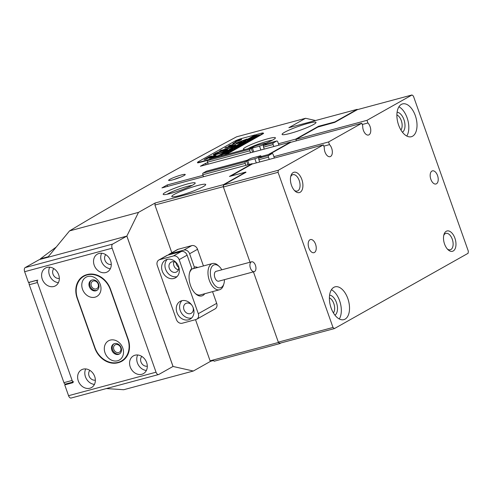<?xml version="1.0" encoding="UTF-8"?>
<svg xmlns="http://www.w3.org/2000/svg" width="493" height="493" viewBox="0 0 493 493"><rect width="100%" height="100%" fill="white"/><g stroke="black" fill="none" stroke-linecap="round" stroke-linejoin="round"><path stroke-width="0.74" d="M65.624 383.998A2.04 1.128 -105 0 1 65.477 384.059A2.04 1.128 -105 0 1 63.942 382.66L29.266 284.732A2.04 1.128 -105 0 1 29.592 282.261L29.771 282.156M40.075 259.398A2.04 1.128 -105 0 1 40.432 258.819A2445.188 1350.956 -105 0 1 56.171 247.092M37.795 280.055A2.04 1.128 75 0 0 37.468 282.526L29.266 284.732M63.942 382.66L72.144 380.454L37.468 282.526M72.144 380.454A2.04 1.128 75 0 0 73.679 381.859M118.659 352.526A4.246 3.506 -119.4 0 0 119.331 352.255A4.246 3.506 -119.4 0 0 120.502 347.226A4.246 3.506 -119.4 0 0 115.843 344.582A4.246 3.506 -119.4 0 0 115.165 344.853A4.246 3.506 -119.4 0 0 113.994 349.882A4.246 3.506 -119.4 0 0 118.659 352.526M96.141 288.941A4.246 3.506 -119.4 0 0 96.813 288.664A4.246 3.506 -119.4 0 0 97.984 283.641A4.246 3.506 -119.4 0 0 93.325 280.992A4.246 3.506 -119.4 0 0 92.647 281.269A4.246 3.506 -119.4 0 0 91.476 286.291A4.246 3.506 -119.4 0 0 96.141 288.941M53.842 286.488A10.187 8.406 -119.4 0 0 55.462 285.829A10.187 8.406 -119.4 0 0 58.266 273.769A10.187 8.406 -119.4 0 0 47.081 267.409A10.187 8.406 -119.4 0 0 45.461 268.075A10.187 8.406 -119.4 0 0 42.657 280.129A10.187 8.406 -119.4 0 0 53.842 286.488M105.779 272.537A10.187 8.406 -119.4 0 0 107.4 271.877A10.187 8.406 -119.4 0 0 110.21 259.817A10.187 8.406 -119.4 0 0 99.025 253.457A10.187 8.406 -119.4 0 0 97.404 254.123A10.187 8.406 -119.4 0 0 94.594 266.183A10.187 8.406 -119.4 0 0 105.779 272.537M89.868 388.231A10.187 8.406 -119.4 0 0 91.488 387.566A10.187 8.406 -119.4 0 0 94.299 375.512A10.187 8.406 -119.4 0 0 83.114 369.152A10.187 8.406 -119.4 0 0 81.493 369.812A10.187 8.406 -119.4 0 0 78.683 381.872A10.187 8.406 -119.4 0 0 89.868 388.231M141.811 374.279A10.187 8.406 -119.4 0 0 143.432 373.62A10.187 8.406 -119.4 0 0 146.236 361.56A10.187 8.406 -119.4 0 0 135.057 355.2A10.187 8.406 -119.4 0 0 133.43 355.866A10.187 8.406 -119.4 0 0 130.627 367.92A10.187 8.406 -119.4 0 0 141.811 374.279M87.329 274.533L86.78 274.681A20.379 16.817 -119.4 0 0 83.539 276A20.379 16.817 -119.4 0 0 77.136 298.16L94.81 348.083A20.379 16.817 -119.4 0 0 117.969 362.749L118.517 362.601A20.379 16.817 -119.4 0 0 121.759 361.283A20.379 16.817 -119.4 0 0 128.162 339.122L110.487 289.206A20.379 16.817 -119.4 0 0 87.329 274.533M71.356 397.931A3.396 1.873 -105 0 1 71.109 398.03A3.396 1.873 -105 0 1 68.558 395.694L64.731 384.885L72.933 382.679L36.679 280.301L28.477 282.507L24.65 271.698A3.396 1.873 -105 0 1 25.192 267.576L112.675 244.078A3.396 1.873 75 0 0 112.133 248.201L156.041 372.197A3.396 1.873 75 0 0 158.592 374.538A3.396 1.873 75 0 0 158.838 374.433L173.043 366.435L126.88 236.079L112.675 244.078M47.784 257.328L39.397 259.577L25.192 267.576M66.845 383.696L64.731 384.885M141.824 356.427A5.774 4.764 -119.4 0 0 141.466 363.033A5.774 4.764 -119.4 0 0 147.302 366.151M137.67 354.978A10.187 8.406 -119.4 0 0 138.293 364.82A10.187 8.406 -119.4 0 0 146.384 370.453M89.88 370.372A5.774 4.764 -119.4 0 0 89.523 376.985A5.774 4.764 -119.4 0 0 95.359 380.103M85.727 368.93A10.187 8.406 -119.4 0 0 86.349 378.772A10.187 8.406 -119.4 0 0 94.44 384.404M85.277 275.174A20.379 16.817 -119.4 0 0 84.18 276.105M122.005 360.679A20.379 16.817 -119.4 0 0 123.367 360.223M105.792 254.684A5.774 4.764 -119.4 0 0 105.434 261.29A5.774 4.764 -119.4 0 0 111.27 264.414M101.638 253.236A10.187 8.406 -119.4 0 0 102.261 263.077A10.187 8.406 -119.4 0 0 110.352 268.71M53.848 268.636A5.774 4.764 -119.4 0 0 53.497 275.242A5.774 4.764 -119.4 0 0 59.326 278.36M49.694 267.188A10.187 8.406 -119.4 0 0 50.317 277.029A10.187 8.406 -119.4 0 0 58.408 282.662M95.05 297.18A11.037 9.108 -119.4 0 0 100.276 284.461A11.037 9.108 -119.4 0 0 87.729 276.518A11.037 9.108 -119.4 0 0 82.504 289.237A11.037 9.108 -119.4 0 0 95.05 297.18M95.895 290.796A5.774 4.764 -119.4 0 0 96.813 290.42A5.774 4.764 -119.4 0 0 98.403 283.586A5.774 4.764 -119.4 0 0 92.068 279.987A5.774 4.764 -119.4 0 0 91.143 280.357A5.774 4.764 -119.4 0 0 89.553 287.191A5.774 4.764 -119.4 0 0 95.895 290.796M91.532 280.166A5.774 4.764 -119.4 0 0 90.422 287.006A5.774 4.764 -119.4 0 0 96.646 290.371A5.774 4.764 -119.4 0 0 97.176 290.186M117.568 360.771A11.037 9.108 -119.4 0 0 122.794 348.052A11.037 9.108 -119.4 0 0 110.247 340.102A11.037 9.108 -119.4 0 0 105.021 352.822A11.037 9.108 -119.4 0 0 117.568 360.771M118.412 354.381A5.774 4.764 -119.4 0 0 119.331 354.011A5.774 4.764 -119.4 0 0 120.921 347.177A5.774 4.764 -119.4 0 0 114.586 343.572A5.774 4.764 -119.4 0 0 113.661 343.948A5.774 4.764 -119.4 0 0 112.071 350.782A5.774 4.764 -119.4 0 0 118.412 354.381M114.049 343.757A5.774 4.764 -119.4 0 0 112.94 350.591A5.774 4.764 -119.4 0 0 119.164 353.962A5.774 4.764 -119.4 0 0 119.694 353.777M118.129 362.361A20.379 16.817 -119.4 0 0 121.37 361.036A20.379 16.817 -119.4 0 0 127.779 338.876L110.327 289.594A20.379 16.817 -119.4 0 0 83.921 276.246A20.379 16.817 -119.4 0 0 77.518 298.407L94.97 347.688A20.379 16.817 -119.4 0 0 118.129 362.361M181.27 175.003A8.831 1.029 160.5 0 1 185.232 174.633A8.831 1.029 160.5 0 1 172.581 179.896A8.831 1.029 160.5 0 1 168.705 180.487A8.831 1.029 160.5 0 1 172.291 178.158A8.831 1.029 160.5 0 1 181.27 175.003M187.556 183.944A16.978 1.978 160.5 0 1 195.173 183.242A16.978 1.978 160.5 0 1 170.843 193.355A16.978 1.978 160.5 0 1 163.38 194.501A16.978 1.978 160.5 0 1 170.276 190.015A16.978 1.978 160.5 0 1 187.556 183.944M192.153 185.368A14.944 1.744 -19.5 0 0 187.229 186.416A14.944 1.744 -19.5 0 0 167.065 194.254M245.551 149.367A16.978 1.978 160.5 0 1 243.585 149.33A16.978 1.978 160.5 0 1 250.481 144.85A16.978 1.978 160.5 0 1 267.761 138.779A16.978 1.978 160.5 0 1 275.377 138.071A16.978 1.978 160.5 0 1 265.591 143.266M272.358 140.203A14.944 1.744 -19.5 0 0 267.434 141.251A14.944 1.744 -19.5 0 0 247.8 148.763M167.608 294.648A13.921 7.691 -105 0 1 165.642 289.101M290.192 133.393A18.001 2.101 -19.5 0 0 307.657 127.323A18.001 2.101 -19.5 0 0 316.013 122.393A18.001 2.101 -19.5 0 0 307.903 123.416A18.001 2.101 -19.5 0 0 290.439 129.486A18.001 2.101 -19.5 0 0 282.082 134.41A18.001 2.101 -19.5 0 0 290.192 133.393M179.908 195.499A18.001 2.101 -19.5 0 0 197.373 189.429A18.001 2.101 -19.5 0 0 205.729 184.505A18.001 2.101 -19.5 0 0 197.619 185.522A18.001 2.101 -19.5 0 0 180.155 191.592A18.001 2.101 -19.5 0 0 171.798 196.522A18.001 2.101 -19.5 0 0 179.908 195.499M318.663 126.744L318.509 126.3L334.913 121.9L357.222 109.335L288.873 127.693L305.586 118.283L315.557 120.526M106.377 388.558L123.694 389.729L193.33 371.026L210.653 361.27L210.092 360.827L278.44 342.469L279.839 343.59L281.022 342.925M154.925 205.033L155.196 202.974L223.545 184.616L223.267 186.674L154.925 205.033L171.81 252.706M195.518 319.667L210.092 360.827M305.586 118.283L236.634 136.801C174.719 169.758 119.016 201.126 69.538 230.903L138.49 212.384L155.196 202.974M138.49 212.384L126.843 236.098L173.006 366.459L193.33 371.026M269.597 154.229L290.716 142.335L290.605 142.021L268.303 154.58M223.545 184.616L245.847 172.051L229.448 176.457L252.169 163.664L252.287 163.978L230.742 176.112M318.509 126.3L295.782 139.1L296.392 140.813L295.899 139.42L317.868 127.046L334.772 122.356L357.333 109.656L412.006 94.97L366.977 120.329L295.899 139.42M279.839 343.59L214.227 361.209L213.389 360.537L210.653 361.27M226.084 154.599L262.843 133.899A5.435 0.635 -19.5 0 0 263.589 133.258A5.435 0.635 -19.5 0 0 263.194 133.159M197.693 162.407A5.435 0.635 -19.5 0 0 197.446 162.727A5.435 0.635 -19.5 0 0 199.899 162.419L208.447 160.12M252.169 163.664L161.957 187.895L167.139 184.974L203.048 175.329M207.719 162.752L205.569 163.331L200.386 166.246L290.605 142.021M295.782 139.1L278.453 143.753M357.542 109.594L357.222 109.335M335.024 122.215L334.913 121.9M69.538 230.903L47.772 257.34L126.843 236.098M223.267 186.674L250.025 262.227L223.384 186.995L223.656 184.937L278.329 170.251L278.058 172.31L333.003 327.463L334.402 328.584L468.079 253.303L468.35 251.245L413.405 96.086L412.006 94.97M334.402 328.584L279.722 343.27L278.329 342.148L253.433 271.859L278.44 342.469M245.847 172.051L245.964 172.371M167.632 186.366L167.139 184.974M205.569 163.331L206.062 164.724M180.413 177.221A7.13 0.832 -19.5 0 0 174.078 179.464M204.768 293.723A14.944 8.258 -105 0 1 195.542 293.723A14.944 8.258 -105 0 1 190.569 285.638A14.944 8.258 -105 0 1 189.737 272.111A14.944 8.258 -105 0 1 191.789 268.414L187.1 255.177L179.162 259.645A5.096 4.203 -119.4 0 0 173.376 255.978L159.707 259.651A5.096 4.203 -119.4 0 0 158.894 259.977A5.096 4.203 -119.4 0 0 157.292 265.517L176.432 319.569A5.096 4.203 -119.4 0 0 182.225 323.235L195.894 319.569A5.096 4.203 -119.4 0 0 196.701 319.236A5.096 4.203 -119.4 0 0 198.303 313.696L179.162 259.645M195.092 293.286A13.582 7.506 75 0 0 200.355 294.906L219.545 289.755A13.582 7.506 -105 0 1 209.149 279.839A13.582 7.506 -105 0 1 212.501 263.515A13.582 7.506 -105 0 1 218.189 265.524L219.286 266.54A11.887 6.569 75 0 0 211.762 266.812A11.887 6.569 75 0 0 211.374 279.069A11.887 6.569 75 0 0 217.937 287.573A11.887 6.569 75 0 0 223.902 283.734A11.887 6.569 75 0 0 224.438 279.648M193.657 268.593L194.297 267.003A14.944 8.258 -105 0 1 197.724 267.483M191.789 268.414L191.155 270.004A13.582 7.506 75 0 0 189.571 272.709M173.856 278.483A10.187 8.406 -119.4 0 0 175.477 277.818A10.187 8.406 -119.4 0 0 178.287 265.758A10.187 8.406 -119.4 0 0 167.102 259.404A10.187 8.406 -119.4 0 0 165.482 260.064A10.187 8.406 -119.4 0 0 162.672 272.124A10.187 8.406 -119.4 0 0 173.856 278.483M177.147 263.773A5.602 4.622 -119.4 0 0 171.965 261.814A5.602 4.622 -119.4 0 0 171.071 262.177A5.602 4.622 -119.4 0 0 169.53 268.808A5.602 4.622 -119.4 0 0 175.681 272.309A5.602 4.622 -119.4 0 0 176.568 271.945A5.602 4.622 -119.4 0 0 178.355 265.924M188.492 319.815A10.187 8.406 -119.4 0 0 190.113 319.15A10.187 8.406 -119.4 0 0 192.923 307.096A10.187 8.406 -119.4 0 0 181.738 300.736A10.187 8.406 -119.4 0 0 180.118 301.396A10.187 8.406 -119.4 0 0 177.307 313.456A10.187 8.406 -119.4 0 0 188.492 319.815M191.783 305.105A5.602 4.622 -119.4 0 0 186.6 303.146A5.602 4.622 -119.4 0 0 185.707 303.509A5.602 4.622 -119.4 0 0 184.166 310.14A5.602 4.622 -119.4 0 0 190.316 313.64A5.602 4.622 -119.4 0 0 191.21 313.277A5.602 4.622 -119.4 0 0 192.991 307.256M170.147 253.766L183.815 250.099L191.752 245.625L178.084 249.298L170.147 253.766A5.096 4.203 -119.4 0 0 169.339 254.098A5.096 4.203 -119.4 0 0 168.286 255.004M169.339 254.098L177.277 249.631A5.096 4.203 60.6 0 1 178.084 249.298M191.752 245.625A5.096 4.203 60.6 0 1 197.545 249.298L189.608 253.766A5.096 4.203 -119.4 0 0 183.815 250.099M176.075 262.751A5.602 4.622 -119.4 0 0 178.669 267.366M173.376 255.978L181.313 251.51L167.638 255.183L159.707 259.651M189.608 253.766L194.297 267.003M198.303 313.696L216.686 303.343L212.538 291.634M203.443 265.949L197.545 249.298M216.686 303.343A5.096 4.203 60.6 0 1 215.084 308.883L196.701 319.236M158.894 259.977L166.831 255.51A5.096 4.203 60.6 0 1 167.638 255.183M181.313 251.51A5.096 4.203 60.6 0 1 187.1 255.177M181.917 300.693A10.187 8.406 -119.4 0 0 181.134 312.519A10.187 8.406 -119.4 0 0 191.654 317.979M178.38 269.776A5.602 4.622 60.6 0 1 173.863 261.752M167.281 259.355A10.187 8.406 -119.4 0 0 166.492 271.187A10.187 8.406 -119.4 0 0 177.018 276.647M223.902 283.734L223.465 285.17A13.582 7.506 -105 0 1 219.545 289.755M250.352 267.921A5.096 2.816 75 0 0 254.252 271.643A5.096 2.816 75 0 0 255.51 265.524A5.096 2.816 75 0 0 251.609 261.801A5.096 2.816 75 0 0 250.352 267.921M251.609 261.801L216.07 271.347A5.096 2.816 75 0 0 214.812 277.467A5.096 2.816 75 0 0 218.713 281.189L254.252 271.643M221.801 269.807A11.887 6.569 75 0 0 219.286 266.54M239.931 139.648A3.057 0.357 -19.5 0 0 236.967 140.684A3.057 0.357 -19.5 0 0 235.549 141.516A3.057 0.357 -19.5 0 0 236.923 141.343A3.057 0.357 -19.5 0 0 239.894 140.314A3.057 0.357 -19.5 0 0 241.311 139.476A3.057 0.357 -19.5 0 0 239.931 139.648M236.757 141.442A3.396 0.394 -19.5 0 0 240.054 140.295A3.396 0.394 -19.5 0 0 241.632 139.365A3.396 0.394 -19.5 0 0 240.103 139.556A3.396 0.394 -19.5 0 0 236.806 140.702A3.396 0.394 -19.5 0 0 235.229 141.633A3.396 0.394 -19.5 0 0 236.757 141.442M247.042 138.989L236.8 142.797L234.951 142.415L232.795 143.549L235.106 144.153L240.331 142.791L242.02 141.922L237.41 142.958L247.042 138.989M245.841 139.784L236.911 143.118L235.284 142.699L233.201 143.66M224.235 150.143A7.641 0.894 -19.5 0 0 214.856 153.631L217.401 152.966A4.412 0.518 160.5 0 1 222.645 151.037A4.412 0.518 160.5 0 1 224.635 150.79A4.412 0.518 160.5 0 1 224.377 151.092L227.057 150.353A7.641 0.894 -19.5 0 0 227.674 149.712A7.641 0.894 -19.5 0 0 224.235 150.143M227.6 149.915A7.641 0.894 -19.5 0 0 224.346 150.464A7.641 0.894 -19.5 0 0 216.328 153.298M246.623 142.249L246.605 142.2C247.122 141.855 246.728 141.873 245.422 142.249L241.78 143.352L245.569 142.157C247.067 141.731 247.48 141.731 246.802 142.157L239.69 144.523L246.882 141.966L246.993 142.286M247.184 141.861L246.802 142.157M245.822 141.491L251.424 139.531L246.42 141.546L249.569 140.573L248.318 141.281L242.846 142.748L246.321 141.571L244.583 141.768L245.804 141.127M248.373 139.981L247.258 140.265L249.674 138.909L250.882 138.57L248.879 139.42L254.536 137.775L248.373 139.981M247.973 140.345L247.862 140.024L248.454 139.932M252.619 138.046L251.011 138.336L251.319 137.954L255.528 136.401C257.149 135.976 257.605 135.994 256.902 136.469L252.619 138.046M251.011 138.336L251.344 138.022M257.278 136.154L256.902 136.469M216.316 157.218L256.761 134.441L260.865 133.344A5.096 0.592 -19.5 0 1 263.157 133.055L263.342 133.578M224.038 155.147A5.096 0.592 -19.5 0 0 225.695 154.352L262.455 133.652A5.096 0.592 -19.5 0 0 263.157 133.055M256.828 135.501L259.688 134.879L258.437 135.581L252.964 137.048L256.773 135.347L257.291 135.489M239.345 145.521L237.737 145.811L238.045 145.435L242.254 143.876C243.875 143.451 244.331 143.469 243.628 143.944L239.345 145.521M237.737 145.811L238.064 145.497M244.004 143.629L243.628 143.944M237.379 146.187L235.136 147.154L239.456 145.712L237.718 146.464L240.8 145.515L239.543 146.218L234.076 147.69L237.379 146.187M238.027 146.292L237.663 146.205M232.197 148.794L237.188 147.567L228.9 150.605L234.631 148.627L230.231 149.854L235.913 147.894L232.197 148.794M228.068 151.117L233.053 149.897L224.771 152.929L230.496 150.95L226.096 152.183L231.784 150.217L228.068 151.117M223.933 153.446L228.925 152.22L220.642 155.258L226.367 153.28L221.967 154.506L227.655 152.547L223.933 153.446M255.577 135.107L255.392 134.811L214.948 157.587M255.392 134.811L241.724 138.484A5.096 0.592 -19.5 0 0 235.118 140.992L198.359 161.698A5.096 0.592 -19.5 0 0 197.656 162.296A5.096 0.592 -19.5 0 0 199.955 162.006L209.79 159.362M212.064 155.911L209.605 156.571L204.157 159.677L206.462 159.066L212.064 155.911M231.864 146.84A3.396 0.394 160.5 0 1 227.84 148.313L219.705 150.883L226.336 149.163A6.452 0.752 -19.5 0 0 234.274 146.211L231.864 146.84L231.975 147.154A3.396 0.394 160.5 0 1 227.951 148.633L220.796 150.648M231.346 146.335A3.396 0.394 160.5 0 1 232.881 146.144A3.396 0.394 160.5 0 1 232.69 146.372L235.223 145.675A6.452 0.752 -19.5 0 0 235.759 145.127A6.452 0.752 -19.5 0 0 232.856 145.49L225.819 147.438L224.845 148.085L231.346 146.335M216.569 153.434L213.894 154.173A7.641 0.894 -19.5 0 0 213.272 154.814A7.641 0.894 -19.5 0 0 218.22 153.945A7.641 0.894 -19.5 0 0 226.09 150.895L223.545 151.561A4.412 0.518 160.5 0 1 219.046 153.274A4.412 0.518 160.5 0 1 216.31 153.736A4.412 0.518 160.5 0 1 216.569 153.434M228.561 145.897L233.818 144.129L228.573 145.946M212.951 156.94L215.792 155.24L213.463 155.93L209.137 158.382L216.304 156.423L217.265 155.782L212.951 156.94L213.068 157.255L216.421 156.355M239.66 139.994L235.882 141.417L239.684 140.049M214.948 155.819L210.283 158.099M232.782 144.726L229.652 145.663M224.728 151.542L223.656 151.875A4.412 0.518 160.5 0 1 219.157 153.588A4.412 0.518 160.5 0 1 216.427 154.05L216.31 153.736M216.335 153.798L214.005 154.488A7.641 0.894 -19.5 0 0 213.457 154.925M235.66 145.336A6.452 0.752 -19.5 0 0 232.967 145.811L225.812 147.826M232.862 146.871L231.975 147.154M240.985 142.526L237.774 143.34L237.41 142.958M236.911 143.118L236.8 142.797M211.09 156.46L205.088 159.492M236.603 141.072L237.811 140.56L236.56 141.035M255.51 135.125L216.242 157.242M254.148 136.61L256.921 135.63L254.086 136.419M256.933 135.674L256.311 135.618M251.128 138.65L251.43 138.274M256.687 136.579L255.121 136.66L251.412 138.132L256.902 136.339L257.013 136.653M251.473 138.305L251.504 137.917M237.854 146.125L238.156 145.749M243.413 144.055L241.847 144.141L238.137 145.608L243.628 143.814L243.739 144.129M238.199 145.786L238.23 145.392M230.126 150.359L229.997 149.983M225.997 152.682L225.868 152.312M221.862 155.012L221.733 154.636M274.385 158.043L273.128 154.494A1.356 0.752 75 0 0 272.111 153.557A1.356 0.752 75 0 0 272.013 153.594L268.667 155.48A1.356 0.752 75 0 0 268.451 157.125L269.264 159.418M246.611 161.057L245.434 161.716A1.356 0.752 -105 0 0 245.212 163.368L245.915 165.34M247.276 160.237L206.401 171.219L203.054 173.098L245.434 161.716M259.694 161.987L258.88 159.695A1.356 0.752 75 0 1 259.102 158.05L262.442 156.164A1.356 0.752 75 0 1 262.541 156.127A1.356 0.752 75 0 1 262.646 156.108M245.212 163.368L202.839 174.75L203.541 176.722M202.839 174.75A1.356 0.752 -105 0 1 203.054 173.098M260.538 156.152A2.718 0.314 -19.5 0 0 260.914 155.831A2.718 0.314 -19.5 0 0 259.688 155.985L252.582 157.896A2.718 0.314 -19.5 0 0 249.057 159.239L246.882 160.459A2.718 0.314 -19.5 0 0 246.512 160.78A2.718 0.314 -19.5 0 0 247.732 160.626L254.844 158.715A2.718 0.314 -19.5 0 0 258.369 157.378L260.538 156.152L260.859 157.057M278.946 145.152L277.805 141.916A1.356 0.752 75 0 0 276.783 140.98A1.356 0.752 75 0 0 276.684 141.016L273.344 142.902A1.356 0.752 75 0 0 273.122 144.548L273.825 146.526M251.282 148.479L250.105 149.145A1.356 0.752 -105 0 0 249.889 150.79L250.586 152.768M251.954 147.66L211.072 158.641L207.732 160.521L250.105 149.145M264.254 149.096L263.558 147.117A1.356 0.752 75 0 1 263.773 145.472L267.114 143.592A1.356 0.752 75 0 1 267.212 143.549A1.356 0.752 75 0 1 267.317 143.537M249.889 150.79L207.516 162.172L208.212 164.144M207.516 162.172A1.356 0.752 -105 0 1 207.732 160.521M265.216 143.574A2.718 0.314 -19.5 0 0 265.585 143.26A2.718 0.314 -19.5 0 0 264.365 143.414L257.254 145.318A2.718 0.314 -19.5 0 0 253.729 146.661L251.559 147.882A2.718 0.314 -19.5 0 0 251.184 148.202A2.718 0.314 -19.5 0 0 252.41 148.048L259.515 146.138A2.718 0.314 -19.5 0 0 263.04 144.8L265.216 143.574L265.536 144.48M397.087 112.244A10.526 5.817 -105 0 1 403.933 119.602A10.526 5.817 -105 0 1 402.461 132.241M400.926 130.004A8.492 4.69 75 0 0 401.29 120.606A8.492 4.69 75 0 0 396.883 114.943M329.589 295.171A10.526 5.817 -105 0 1 336.436 302.523A10.526 5.817 -105 0 1 334.957 315.169M333.428 312.932A8.492 4.69 75 0 0 333.792 303.528A8.492 4.69 75 0 0 329.386 297.871M415.309 115.608A16.978 9.379 75 0 0 402.547 103.912A16.978 9.379 75 0 0 398.597 125.019A16.978 9.379 75 0 0 411.359 136.715A16.978 9.379 75 0 0 415.309 115.608M406.78 136.037A16.978 9.379 75 0 0 407.107 117.809A16.978 9.379 75 0 0 398.923 106.79M347.811 298.536A16.978 9.379 75 0 0 335.049 286.84A16.978 9.379 75 0 0 331.099 307.946A16.978 9.379 75 0 0 343.861 319.637A16.978 9.379 75 0 0 347.811 298.536M339.283 318.965A16.978 9.379 75 0 0 339.609 300.736A16.978 9.379 75 0 0 331.425 289.718M291.492 185.337A10.526 5.817 -105 0 1 290.901 175.81A10.526 5.817 -105 0 1 296.046 172.359A10.526 5.817 -105 0 1 301.852 179.501A10.526 5.817 -105 0 1 301.734 190.662A10.526 5.817 -105 0 1 294.993 191.031A10.526 5.817 -105 0 1 291.492 185.337M294.309 190.329A8.492 4.69 75 0 0 297.23 191.062A8.492 4.69 75 0 0 299.208 180.506A8.492 4.69 75 0 0 292.83 174.664A8.492 4.69 75 0 0 290.667 176.759M444.557 244.047A10.526 5.817 -105 0 1 443.971 234.52A10.526 5.817 -105 0 1 449.117 231.069A10.526 5.817 -105 0 1 454.916 238.218A10.526 5.817 -105 0 1 454.805 249.372A10.526 5.817 -105 0 1 448.057 249.748A10.526 5.817 -105 0 1 444.557 244.047M447.379 249.039A8.492 4.69 75 0 0 450.3 249.772A8.492 4.69 75 0 0 452.272 239.222A8.492 4.69 75 0 0 445.894 233.374A8.492 4.69 75 0 0 443.731 235.469M366.977 120.329L367.92 122.985A6.791 3.753 -105 0 1 370.089 126.584A6.791 3.753 -105 0 1 368.511 135.02A6.791 3.753 -105 0 1 363.409 130.343A6.791 3.753 -105 0 1 362.737 125.906L361.794 123.244L328.541 141.972L273.892 156.651M278.329 170.251L323.365 144.887L324.308 147.549A6.791 3.753 75 0 0 324.973 151.986A6.791 3.753 75 0 0 330.082 156.669A6.791 3.753 75 0 0 331.66 148.227A6.791 3.753 75 0 0 329.484 144.628L328.541 141.972M437.537 175.545A6.791 3.753 75 0 0 432.435 170.868A6.791 3.753 75 0 0 430.851 179.31A6.791 3.753 75 0 0 435.954 183.988A6.791 3.753 75 0 0 437.537 175.545M315.557 244.238A6.791 3.753 75 0 0 310.454 239.561A6.791 3.753 75 0 0 308.871 248.004A6.791 3.753 75 0 0 313.973 252.681A6.791 3.753 75 0 0 315.557 244.238M290.716 142.335L361.794 123.244M323.365 144.887L252.287 163.978M245.939 172.304L223.656 184.937M278.329 342.148L333.003 327.463M278.058 172.31L223.384 186.995M329.484 144.628L323.809 146.156M367.92 122.985L362.244 124.507M40.432 258.819L48.283 256.711M29.592 282.261L36.698 280.351M68.558 395.694L156.041 372.197M112.133 248.201L24.65 271.698M120.471 361.505L118.517 362.601M119.355 361.967L117.969 362.749M234.403 142.988L234.292 142.668M262.455 133.652L262.59 134.034M199.955 162.006L200.078 162.37M225.695 154.352L225.806 154.673M213.574 156.244L213.463 155.93M214.116 156.041L214.005 155.72M229.775 145.595L229.664 145.275M230.305 145.392L230.188 145.071M223.656 151.875L223.545 151.561M224.149 151.696L224.038 151.376M214.005 154.488L213.894 154.173M214.566 154.272L214.455 153.952M225.93 147.758L225.819 147.438M226.46 147.555L226.349 147.241M232.967 145.811L232.856 145.49M227.951 148.633L227.84 148.313M232.462 146.976L232.345 146.661M220.913 150.581L220.802 150.266M221.456 150.377L221.339 150.057M237.774 143.34L237.663 143.019M238.211 143.266L238.101 142.952M235.284 142.699L235.167 142.378M209.716 156.885L209.605 156.571M210.258 156.682L210.147 156.367M259.102 158.05L268.667 155.48M272.013 153.594L262.442 156.164M268.451 157.125L258.88 159.695M247.732 160.626L249.101 164.483M254.844 158.715L256.323 162.893M258.369 157.378L258.782 158.555M263.773 145.472L273.344 142.902M276.684 141.016L267.114 143.592M273.122 144.548L263.558 147.117M252.41 148.048L253.778 151.912M259.515 146.138L260.883 150.001M263.04 144.8L263.459 145.977M65.477 384.059L72.73 382.112M158.592 374.538L71.109 398.03M121.37 361.036L124.458 359.298M83.921 276.246L86.632 274.718M191.494 269.16L212.501 263.515M197.656 162.296L197.841 162.819M238.939 140.542L239.05 140.862M238.168 140.517L238.279 140.838M258.492 135.483L258.609 135.797M257.063 135.507L257.173 135.828M251.282 138.102L251.393 138.422M253.34 138.379L253.457 138.699M250.068 140.228L250.185 140.548M248.373 141.177L248.49 141.497M245.65 141.275L245.76 141.596M242.759 142.865L242.87 143.186M240.886 143.919L241.003 144.239M238.008 145.577L238.119 145.897M238.15 146.125L238.261 146.446M239.604 146.119L239.715 146.433M232.949 148.387L233.066 148.707M231.359 149.28L231.476 149.601M228.82 150.716L228.931 151.037M227.23 151.61L227.341 151.924M224.691 153.046L224.802 153.36M223.101 153.933L223.212 154.254M247.326 160.213L206.499 171.176M272.111 153.557L262.541 156.127M260.914 155.831L261.265 156.829M246.512 160.78L247.936 164.798M251.997 147.635L211.17 158.604M276.783 140.98L267.212 143.549M265.585 143.26L265.937 144.252M251.184 148.202L252.607 152.226"/></g></svg>
